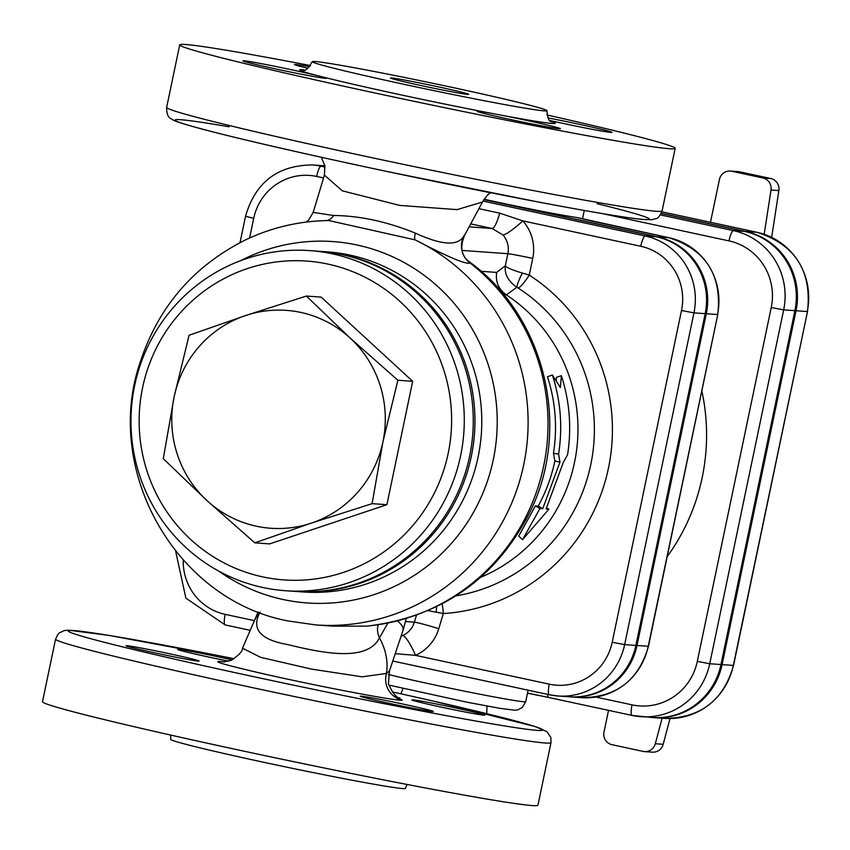 <?xml version="1.0" encoding="UTF-8"?>
<svg xmlns="http://www.w3.org/2000/svg" width="850" height="850" viewBox="0 0 850 850"><rect width="100%" height="100%" fill="white"/><g stroke="black" fill="none" stroke-linecap="round" stroke-linejoin="round"><path stroke-width="1.27" d="M552.383 375.031L560.362 387.547L561.372 375.679C569.691 401.498 571.753 427.858 567.566 454.75L563.327 462.358L546.104 508.938L548.909 509.139L522.548 539.676L539.931 508.502L542.736 508.704L559.959 462.124L558.588 454.102C562.774 427.221 560.702 400.86 552.383 375.031L547.442 376.741A159.832 156.23 -85.9 0 1 553.446 453.263L558.588 454.102M522.548 539.676L518.712 536.084L535.394 505.899L538.199 506.101A159.832 156.23 -85.9 0 0 554.859 461.019L559.959 462.124M554.859 461.019L553.446 453.263M538.199 506.101L542.736 508.704M535.394 505.899L539.931 508.502M546.688 507.864L548.909 509.139M556.187 380.789L556.431 377.379L561.372 375.679M372.109 503.646L311.408 523.101A109.225 106.749 -85.9 0 0 382.946 441.798L372.109 503.646L386.899 504.698L269.599 543.904L254.809 542.852L206.996 500.608A109.225 106.749 -85.9 0 0 311.408 523.101L254.809 542.852M350.072 338.002L397.885 380.248L382.946 441.798A109.225 106.749 -85.9 0 0 350.072 338.002A109.225 106.749 -85.9 0 0 245.671 315.509L306.372 296.055L350.072 338.002M174.133 396.812L189.072 335.261L245.671 315.509A109.225 106.749 -85.9 0 0 174.133 396.812A109.225 106.749 -85.9 0 0 206.996 500.608L163.296 458.66L174.133 396.812M397.885 380.248L412.675 381.299L321.162 297.107L306.372 296.055M412.675 381.299L386.899 504.698M328.058 264.116A159.832 156.23 94.1 0 1 411.368 527.202A159.832 156.23 94.1 0 1 146.731 470.199A159.832 156.23 94.1 0 1 328.058 264.116M332.478 253.852A170.489 166.643 -85.9 0 0 309.751 250.612A170.489 166.643 -85.9 0 0 131.41 408.818A170.489 166.643 -85.9 0 0 285.504 590.729A170.489 166.643 -85.9 0 0 462.612 444.199A170.489 166.643 -85.9 0 0 332.478 253.852M309.751 250.612L318.729 251.249A170.489 166.643 94.1 0 1 341.466 254.49A170.489 166.643 94.1 0 1 471.601 444.837A170.489 166.643 94.1 0 1 294.493 591.366L285.504 590.729M771.662 237.363L778.866 190.57A10.657 10.413 -85.9 0 0 770.748 178.521L762.886 177.969L731.786 171.264A10.657 10.413 94.1 0 0 719.429 179.499L710.483 222.286M770.748 178.521L739.649 171.827A10.657 10.413 -85.9 0 0 738.236 171.626L730.373 171.062M764.192 234.292L771.003 190.018L778.866 190.57M762.886 177.969A10.657 10.413 94.1 0 1 771.003 190.018M644.513 751.602L652.375 752.165A10.657 10.413 -85.9 0 0 663.181 744.292L655.318 743.729A10.657 10.413 94.1 0 1 643.089 751.4L611.989 744.696A10.657 10.413 94.1 0 1 603.989 732.084L608.526 710.356M663.181 744.292L670.013 718.548M655.318 743.729L662.097 718.207M652.821 717.549A66.916 65.397 -85.9 0 0 653.374 717.591A66.916 65.397 -85.9 0 0 722.096 664.626L733.571 665.412L807.5 311.536L733.327 665.423A66.916 65.397 94.1 0 1 664.604 718.388L653.374 717.591M661.3 213.318L745.737 231.508A66.916 65.397 -85.9 0 1 796.025 310.749L722.096 664.626M325.04 167.046L321.066 166.186A64.897 63.431 -85.9 0 0 312.407 164.953L323.638 165.75A64.897 63.431 94.1 0 1 324.87 165.856A64.897 63.431 -85.9 0 0 324.764 165.835A64.897 63.431 -85.9 0 0 324.201 165.792M480.717 577.299A159.832 156.23 94.1 0 0 577.299 443.764A159.832 156.23 94.1 0 0 506.334 294.876L516.821 287.289L518.319 288.139A15.98 2.975 122.9 0 0 529.253 275.081L532.737 258.411A42.627 41.661 -85.9 0 0 522.824 220.873L640.751 246.277A54.241 53.008 94.1 0 1 681.509 310.505L612.202 642.26L624.644 644.619L693.951 312.864A64.897 63.431 -85.9 0 0 645.182 236.002L656.412 236.81L483.756 199.612M656.412 236.81A64.897 63.431 94.1 0 1 705.181 313.661L635.874 645.416A64.897 63.431 94.1 0 1 569.224 696.787L557.993 695.991A64.897 63.431 -85.9 0 0 624.644 644.619L635.874 645.416M601.928 213.52L728.96 240.89A56.259 54.984 94.1 0 1 771.237 307.519L697.308 661.385A56.259 54.984 94.1 0 1 632.039 704.852A10.657 2.231 102.2 0 0 632.039 715.424A10.657 2.231 102.2 0 0 632.102 715.434A66.916 65.397 -85.9 0 0 641.028 716.709A66.916 65.397 -85.9 0 0 709.739 663.744L783.668 309.868A66.916 65.397 -85.9 0 0 733.391 230.626L744.621 231.423L661.226 213.456M744.621 231.423A66.916 65.397 94.1 0 1 794.899 310.675L720.97 664.541A66.916 65.397 94.1 0 1 652.258 717.506L632.039 715.424L548.558 697.446A10.657 2.231 102.2 0 0 548.622 697.457L631.975 715.403M484.001 199.219A71.921 2.093 -168.2 0 0 576.608 217.462L577.192 217.621M569.787 696.819A64.897 63.431 -85.9 0 0 570.35 696.862A64.897 63.431 -85.9 0 0 636.99 645.501L706.297 313.746A64.897 63.431 -85.9 0 0 657.528 236.884L483.852 199.474M464.1 235.546A21.314 21.144 -120.3 0 0 470.018 262.958L470.22 262.448C461.04 256.286 459.372 246.829 465.194 234.111L464.1 235.546C458.426 246.288 442.17 245.469 415.31 233.102C386.75 221.563 359.518 215.698 333.604 215.496L313.183 212.394L324.424 175.121L342.252 190.793L399.681 205.403L457.098 209.631L482.492 202.002L487.433 195.139L490.567 192.738M415.31 233.102A21.314 4.101 -66 0 0 415.14 239.87C448.131 257.114 466.416 264.807 470.018 262.958A202.459 197.88 94.1 0 1 540.026 480.749A202.459 197.88 94.1 0 1 365.989 626.131L332.701 626.131L315.807 624.931A202.459 197.88 94.1 0 0 521.549 474.045A202.459 197.88 94.1 0 0 415.14 239.87L328.801 220.554C299.551 220.915 271.702 227.407 245.246 240.029C193.29 266.156 158.206 307.062 140.006 362.748C102.946 471.368 176.439 600.259 288.416 621.021L315.807 624.931M333.604 215.496A21.314 12.123 -92 0 1 326.474 220.586M325.784 220.617L328.249 220.564M471.336 224.018L492.065 228.48L502.913 234.929A21.314 20.825 94.1 0 1 507.864 253.704A21.314 0.616 -168.2 0 1 532.737 258.411M378.239 624.782A21.314 17.297 -146 0 0 379.493 637.819L387.834 623.135M260.142 612.106C251.016 628.872 260.111 639.668 287.406 644.513C322.214 653.023 367.2 662.437 379.493 637.819A71.921 56.068 -152.4 0 1 386.463 673.476L362.004 676.812L311.419 669.088L260.525 657.305L242.505 648.189C242.781 651.079 239.052 655.095 231.338 660.259L223.731 662.001M368.974 625.898L366.456 626.089M506.334 294.876L506.217 294.801C498.567 289.276 495.391 281.817 496.666 272.414L481.068 271.309M416.447 615.219L414.364 622.179A21.314 20.825 94.1 0 1 402.741 635.513L401.444 636.044M399.978 697.967C396.557 698.052 392.7 693.313 388.418 683.782L389.481 670.894L386.463 673.476A21.314 21.027 -88.3 0 0 402.326 700.166L393.635 696.033M483.969 715.201A37.294 1.084 -168.2 0 1 440.459 706.956A37.294 1.084 -168.2 0 1 411.814 699.89A37.294 1.084 -168.2 0 1 448.545 706.456A37.294 1.084 -168.2 0 1 484.829 715.148A37.294 1.084 -168.2 0 1 483.969 715.201M228.916 661.173A37.294 1.084 -168.2 0 1 206.38 656.529A37.294 1.084 -168.2 0 1 177.735 649.464A37.294 1.084 -168.2 0 1 222.094 657.656A37.294 1.084 -168.2 0 1 232.156 659.866M126.969 645.734A37.294 1.084 -168.2 0 1 166.685 653.161A37.294 1.084 -168.2 0 1 199.123 661.045A37.294 1.084 -168.2 0 1 154.764 652.853A37.294 1.084 -168.2 0 1 126.108 645.787A37.294 1.084 -168.2 0 1 126.969 645.734M388.843 703.279A37.294 1.084 -168.2 0 1 360.198 696.214A37.294 1.084 -168.2 0 1 396.929 702.78A37.294 1.084 -168.2 0 1 433.213 711.461A37.294 1.084 -168.2 0 1 388.843 703.279M428.017 610.661L443.317 613.541A15.98 3.347 86.4 0 0 442.096 603.914M436.284 612.021A15.98 1.817 91.2 0 1 436.549 606.741M402.741 635.513A21.314 3.995 -114.1 0 1 415.522 655.35A42.627 41.661 -85.9 0 0 438.77 628.692L443.317 613.541A183.589 179.446 -85.9 0 0 606.656 475.915A183.589 179.446 -85.9 0 0 529.253 275.081L522.346 273.031C512.412 270.098 506.749 267.697 505.336 265.816C504.305 273.987 508.13 281.138 516.821 287.289A15.98 2.083 116.8 0 1 522.346 273.031M395.919 653.735L415.522 655.35L549.27 684.165A10.657 2.231 102.2 0 0 549.27 694.747A10.657 2.231 102.2 0 0 549.344 694.747A64.897 63.431 -85.9 0 0 557.993 695.991L549.27 694.747L393.295 661.141L549.206 694.726M469.668 226.886L492.065 228.48A21.314 4.463 -77.8 0 0 499.683 213.148L522.824 220.873A21.314 3.262 -41.7 0 1 502.913 234.929M546.954 114.973A253.066 7.353 -168.2 0 1 675.166 148.357A253.066 7.353 -168.2 0 1 425.946 103.806A253.066 7.353 -168.2 0 1 179.722 44.859A253.066 7.353 -168.2 0 1 310.569 65.588M454.888 87.986A119.871 3.485 11.8 0 0 312.279 61.667A119.871 3.485 11.8 0 0 428.91 89.59A119.871 3.485 11.8 0 0 546.964 110.691A119.871 3.485 11.8 0 0 454.888 87.986M550.12 120.551A42.627 1.243 11.8 0 0 612.021 132.377A42.627 1.243 11.8 0 0 590.569 126.788A42.627 1.243 11.8 0 0 548.059 117.948M309.655 66.714A42.627 1.243 11.8 0 0 294.493 64.515A42.627 1.243 11.8 0 0 307.859 68.244M303.832 69.828A130.528 3.793 11.8 0 0 319.759 76.213A42.627 1.243 11.8 0 0 273.02 65.928A42.627 1.243 11.8 0 0 242.877 60.839A42.627 1.243 11.8 0 0 284.346 70.762A42.627 1.243 11.8 0 0 326.315 78.274A42.627 1.243 11.8 0 0 319.759 76.213A130.528 3.793 11.8 0 0 496.219 114.229A42.627 1.243 11.8 0 0 476.956 111.265A42.627 1.243 11.8 0 0 518.426 121.189A42.627 1.243 11.8 0 0 560.394 128.701A42.627 1.243 11.8 0 0 538.836 123.08A42.627 1.243 11.8 0 0 496.219 114.229A130.528 3.793 11.8 0 0 551.448 121.55M438.047 86.785A39.961 1.158 -168.2 0 1 468.733 94.35A39.961 1.158 -168.2 0 1 429.388 87.316A39.961 1.158 -168.2 0 1 390.511 78.009A39.961 1.158 -168.2 0 1 438.047 86.785M407.097 784.465L405.386 788.386A119.871 3.485 -168.2 0 1 262.777 762.078A119.871 3.485 -168.2 0 1 170.701 739.362L170.712 735.08M55.569 639.136L42.5 701.696A253.066 7.353 11.8 0 0 236.874 749.647A253.066 7.353 11.8 0 0 537.944 805.205L551.013 742.645L550.843 737.481L546.954 731.68L535.224 726.559L432.884 700.984L392.243 691.879A242.42 7.044 -168.2 0 1 532.472 729.938A242.42 7.044 -168.2 0 1 254.373 676.823A242.42 7.044 -168.2 0 1 68.404 631.306A242.42 7.044 -168.2 0 1 234.154 658.718L109.384 635.471L68.733 630.19L64.536 630.519L59.553 632.761L57.821 634.451L55.569 639.136A253.066 7.353 11.8 0 0 249.942 687.087A253.066 7.353 11.8 0 0 551.013 742.645M295.332 591.419A170.489 166.643 -85.9 0 0 296.183 591.483A170.489 166.643 -85.9 0 0 474.513 433.277A170.489 166.643 -85.9 0 0 320.418 251.366A170.489 166.643 -85.9 0 0 319.568 251.313M731.786 171.264L739.649 171.827M807.5 311.536C812.037 271.033 795.218 244.63 757.042 232.316A10.657 2.231 102.2 0 0 756.968 232.305A66.916 65.397 94.1 0 1 807.256 311.546L796.025 310.749M757.042 232.316L661.874 211.809L756.968 232.305L745.737 231.508M667.197 556.654A203.522 198.921 -85.9 0 0 701.834 390.809M632.039 704.852L595.829 697.053M636.99 645.501L648.465 646.287L717.772 314.532L648.221 646.298A64.897 63.431 94.1 0 1 581.581 697.669L570.35 696.862M717.772 314.532C722.181 275.251 705.861 249.645 668.822 237.692A10.657 2.231 102.2 0 0 668.759 237.681A64.897 63.431 94.1 0 1 717.528 314.543L706.297 313.746M600.504 222.987A10.657 2.231 102.2 0 0 600.44 222.966A10.657 2.231 102.2 0 0 600.376 222.955L668.759 237.681L657.528 236.884M576.608 217.462A37.294 1.084 11.8 0 0 600.376 222.955M720.97 664.541L709.739 663.744L697.308 661.385M547.676 694.397A10.657 2.231 102.2 0 0 548.558 697.446L527.499 693.186A26.637 0.776 -168.2 0 1 548.494 697.425M794.899 310.675L783.668 309.868L771.237 307.519M660.386 214.901L733.391 230.626A10.657 2.231 102.2 0 0 728.96 240.89M528.126 690.189L525.736 701.643A79.921 2.316 -168.2 0 1 524.971 701.792A79.921 2.316 -168.2 0 1 469.636 692.197A79.921 2.316 -168.2 0 1 388.354 674.507M249.602 238.011L253.704 218.354A54.241 53.008 94.1 0 1 316.636 176.449L323.638 177.958M254.384 620.638L225.154 614.348A54.241 53.008 94.1 0 1 183.239 560.107M612.202 642.26A54.241 53.008 94.1 0 1 549.27 684.165M229.096 126.799A242.42 7.044 11.8 0 0 249.156 140.781A242.42 7.044 11.8 0 0 573.134 208.462A242.42 7.044 11.8 0 0 597.125 203.681M218.758 571.104A181.146 177.055 -85.9 0 0 283.124 599.516A181.146 177.055 -85.9 0 0 495.805 398.799A181.146 177.055 -85.9 0 0 240.89 260.567M462.442 250.463L507.864 253.704L505.336 265.816L496.666 272.414M259.781 612.531A71.921 56.068 -152.4 0 0 254.501 620.415L242.505 648.189M503.625 294.61L506.217 294.801M438.77 628.692A21.314 1.009 -163.3 0 0 414.364 622.179L405.418 621.541M224.729 661.916C207.878 660.004 221.446 664.116 265.434 674.263C327.346 688.266 400.063 701.664 402.326 700.166M389.481 670.916L403.017 630.392A71.921 16.979 -164.9 0 0 397.534 620.968M518.319 288.139A167.917 164.124 94.1 0 1 590.973 463.675A167.917 164.124 94.1 0 1 455.983 595.861M225.154 614.348A10.657 2.231 102.2 0 0 225.165 624.92A10.657 2.231 102.2 0 0 225.229 624.931L249.751 630.222L225.165 624.92L185.884 598.145L175.642 551.193M499.683 213.148L479.347 208.771M482.949 201.057L645.182 236.002A10.657 2.231 102.2 0 0 640.751 246.277M324.966 166.462L321.066 166.186A10.657 2.231 102.2 0 0 316.636 176.449M662.097 210.917A253.066 7.353 -168.2 0 1 412.877 166.356A253.066 7.353 -168.2 0 1 166.653 107.408C166.568 113.868 168.162 117.704 171.424 118.904C173.559 119.988 169.341 120.53 214.498 132.313C256.913 143.012 314.766 156.145 388.057 171.711L537.168 201.79C588.359 211.501 623.039 217.356 641.187 219.332L651.727 219.746L656.03 218.577C657.773 218.705 659.791 216.155 662.097 210.917L675.166 148.357M320.418 251.366L327.25 251.855A170.489 166.643 94.1 0 1 481.344 433.755A170.489 166.643 94.1 0 1 303.014 591.972L296.183 591.483M705.181 313.661L693.951 312.864L681.509 310.505M245.767 216.325L253.704 218.354M733.571 665.412C723.477 700.442 700.496 718.101 664.604 718.388M403.017 688.511L400.902 693.791M486.986 706.053L486.742 713.649M648.465 646.287C638.679 680.255 616.388 697.383 581.581 697.669M668.822 237.692L576.916 217.526M584.279 210.471L582.505 218.917M525.736 701.643L522.24 707.561L517.608 709.92L514.813 710.249L500.119 708.379L467.638 702.323L388.758 685.068M324.424 175.164L324.838 165.676L321.3 157.271M465.216 234.111L482.502 202.013M306.319 222.052L308.858 219.746L313.183 212.394M470.22 262.438C545.434 317.581 571.689 428.049 530.039 511.891C496.049 578.298 442.329 616.303 368.858 625.919M254.501 620.415L258.134 611.904M179.722 44.859L166.653 107.408M303.163 69.891C304.725 71.751 307.764 69.009 312.279 61.667M546.964 110.691C547.368 118.15 549.058 121.879 552.032 121.879M403.017 630.392L406.215 618.588M240.029 242.643L245.523 216.336C255.308 182.367 277.599 165.24 312.407 164.953"/></g></svg>
